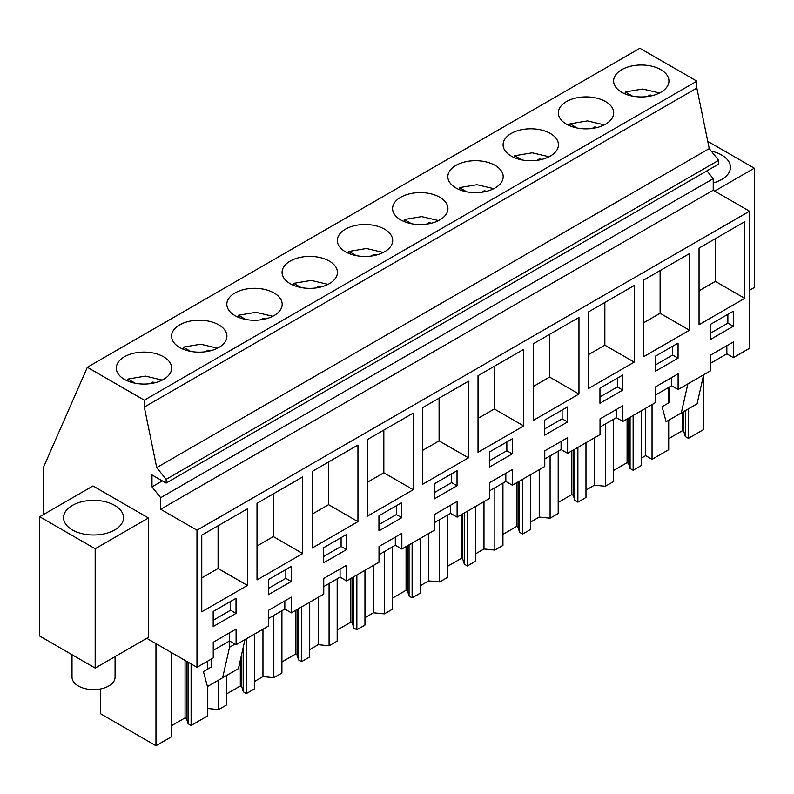 <?xml version="1.0" encoding="UTF-8"?>
<svg xmlns="http://www.w3.org/2000/svg" width="794" height="794" viewBox="0 0 794 794"><rect width="100%" height="100%" fill="white"/><g stroke="black" fill="none" stroke-linecap="round" stroke-linejoin="round"><path stroke-width="1.19" d="M43.62 514.472L43.62 467.001L87.34 367.275L639.875 48.275L696.854 81.167L696.854 88.074L709.241 148.607L718.659 160.319L718.659 164.09L166.125 483.089L151.982 474.931L151.982 486.861L160.686 497.689L160.686 509.262L196.981 530.213L196.981 667.307L213.249 657.908L213.249 642.227L236.086 629.037L236.086 644.728L229.565 640.957L213.249 650.375M706.928 170.859L713.22 178.68L713.22 190.252L749.516 211.214L749.516 348.298L733.368 357.618L733.368 341.936L710.531 355.126L710.531 370.808L678.116 389.517L678.116 373.835L655.278 387.025L655.278 402.707L622.863 421.425L622.863 405.734L600.026 418.924L600.026 434.606L567.611 453.324L567.611 437.643L544.763 450.823L544.763 466.505L512.358 485.223L512.358 469.542L489.511 482.722L489.511 498.414L457.106 517.122L457.106 501.441L434.258 514.631L434.258 530.313L401.843 549.021L401.843 533.34L379.006 546.53L379.006 562.212L346.591 580.92L346.591 565.239L323.754 578.429L323.754 594.111L291.338 612.819L291.338 597.138L268.501 610.328L268.501 626.009L236.086 644.728M87.34 367.275L144.319 400.176L144.319 407.084L156.706 467.606L166.125 479.328L166.125 483.089M696.854 81.167L144.319 400.176M163.564 356.784A27.671 15.979 180 0 1 171.663 368.079A27.671 15.979 180 0 1 154.582 382.847A27.671 15.979 180 0 1 124.42 379.383A27.671 15.979 180 0 1 116.311 368.079A27.671 15.979 180 0 1 133.402 353.32A27.671 15.979 180 0 1 163.564 356.784M455.945 187.98A27.671 15.979 180 0 1 447.836 176.685A27.671 15.979 180 0 1 464.927 161.916A27.671 15.979 180 0 1 495.079 165.38A27.671 15.979 180 0 1 503.188 176.685A27.671 15.979 180 0 1 486.107 191.443A27.671 15.979 180 0 1 455.945 187.98M566.45 124.182A27.671 15.979 180 0 1 558.341 112.877A27.671 15.979 180 0 1 575.432 98.119A27.671 15.979 180 0 1 605.594 101.582A27.671 15.979 180 0 1 613.693 112.877A27.671 15.979 180 0 1 596.612 127.645A27.671 15.979 180 0 1 566.45 124.182M550.331 133.481A27.671 15.979 180 0 1 558.44 144.776A27.671 15.979 180 0 1 541.359 159.544A27.671 15.979 180 0 1 511.197 156.081A27.671 15.979 180 0 1 503.088 144.776A27.671 15.979 180 0 1 520.179 130.018A27.671 15.979 180 0 1 550.331 133.481M439.826 197.279A27.671 15.979 180 0 1 447.935 208.584A27.671 15.979 180 0 1 430.854 223.342A27.671 15.979 180 0 1 400.692 219.878A27.671 15.979 180 0 1 392.583 208.584A27.671 15.979 180 0 1 409.664 193.815A27.671 15.979 180 0 1 439.826 197.279M290.187 283.676A27.671 15.979 180 0 1 282.078 272.382A27.671 15.979 180 0 1 299.159 257.623A27.671 15.979 180 0 1 329.321 261.087A27.671 15.979 180 0 1 337.43 272.382A27.671 15.979 180 0 1 320.339 287.14A27.671 15.979 180 0 1 290.187 283.676M234.925 315.585A27.671 15.979 180 0 1 226.826 304.281A27.671 15.979 180 0 1 243.907 289.522A27.671 15.979 180 0 1 274.069 292.986A27.671 15.979 180 0 1 282.178 304.281A27.671 15.979 180 0 1 265.087 319.039A27.671 15.979 180 0 1 234.925 315.585M218.816 324.885A27.671 15.979 180 0 1 226.915 336.18A27.671 15.979 180 0 1 209.834 350.948A27.671 15.979 180 0 1 179.672 347.484A27.671 15.979 180 0 1 171.573 336.18A27.671 15.979 180 0 1 188.654 321.421A27.671 15.979 180 0 1 218.816 324.885M345.44 251.777A27.671 15.979 180 0 1 337.331 240.483A27.671 15.979 180 0 1 354.412 225.724A27.671 15.979 180 0 1 384.574 229.188A27.671 15.979 180 0 1 392.683 240.483A27.671 15.979 180 0 1 375.592 255.241A27.671 15.979 180 0 1 345.44 251.777M621.702 92.273A27.671 15.979 180 0 1 613.603 80.978A27.671 15.979 180 0 1 630.684 66.22A27.671 15.979 180 0 1 660.846 69.683A27.671 15.979 180 0 1 668.945 80.978A27.671 15.979 180 0 1 651.864 95.737A27.671 15.979 180 0 1 621.702 92.273M696.854 88.074L144.319 407.084M709.241 148.607L156.706 467.606M718.659 160.319L166.125 479.328M162.313 480.896L151.982 486.861M713.22 178.68L160.686 497.689M713.22 190.252L160.686 509.262M749.516 211.214L196.981 530.213M699.048 324.706L744.732 298.326L744.732 221.715L699.048 248.095L699.048 324.706M512.289 453.88L512.289 438.804L489.451 451.994L489.451 467.061L512.289 453.88L506.85 450.734L506.85 441.94M578.965 394.032L578.965 317.421L533.29 343.792L533.29 420.403L578.965 394.032L549.597 377.071L549.597 334.373M434.199 498.96L457.036 485.779L457.036 470.703L434.199 483.893L434.199 498.96M257.018 503.297L257.018 579.908L302.703 553.537L302.703 476.916L257.018 503.297M323.694 562.767L346.531 549.577L346.531 534.501L323.694 547.691L323.694 562.767M312.27 471.398L312.27 548.009L357.955 521.628L357.955 445.017L312.27 471.398M710.471 339.465L733.309 326.274L733.309 311.198L710.471 324.389L710.471 339.465M588.543 311.893L588.543 388.504L634.217 362.133L634.217 285.522L588.543 311.893M622.804 390.072L622.804 375.006L599.956 388.187L599.956 403.263L622.804 390.072L617.365 386.936L617.365 378.143M643.795 356.605L689.47 330.225L689.47 253.614L643.795 279.994L643.795 356.605M655.209 356.288L655.209 371.364L678.056 358.173L678.056 343.107L655.209 356.288M523.712 349.32L478.028 375.691L478.028 452.302L523.712 425.931L523.712 349.32M544.704 420.095L544.704 435.162L567.551 421.971L567.551 406.905L544.704 420.095M422.775 407.59L422.775 484.201L468.46 457.83L468.46 381.219L422.775 407.59M378.946 530.858L401.784 517.678L401.784 502.602L378.946 515.792L378.946 530.858M413.208 413.118L367.523 439.489L367.523 516.11L413.208 489.729L413.208 413.118M268.441 594.666L291.279 581.476L291.279 566.41L268.441 579.59L268.441 594.666M247.45 585.436L247.45 508.825L201.765 535.196L201.765 611.807L247.45 585.436L218.082 568.474L218.082 525.777M213.179 626.565L236.026 613.375L236.026 598.309L213.179 611.489L213.179 626.565M291.338 612.819L284.818 609.058L268.501 618.476M146.741 638.297L196.981 667.307M733.368 357.618L726.847 353.856L710.531 363.275M678.116 389.517L671.595 385.755L655.278 395.174M622.863 421.425L616.333 417.654L600.026 427.073M567.611 453.324L561.08 449.553L544.763 458.972M512.358 485.223L505.828 481.452L489.511 490.871M457.106 517.122L450.575 513.351L434.258 522.77M401.843 549.021L395.323 545.26L379.006 554.678M346.591 580.92L340.07 577.159L323.754 586.577M749.516 290.296L754.3 287.527L754.3 168.219L707.752 141.342M714.669 191.096L754.3 168.219M713.22 182.948A29.993 17.319 0 0 0 729.239 172.149A29.993 17.319 0 0 0 730.45 167.276A29.993 17.319 0 0 0 711.255 151.118M92.997 485.968L148.468 517.986L148.468 637.304L95.171 668.072L39.7 636.044L39.7 516.735L92.997 485.968M284.818 609.058L284.818 600.909M340.07 577.159L340.07 569.01M395.323 545.26L395.323 537.111M450.575 513.351L450.575 505.202M505.828 481.452L505.828 473.303M561.08 449.553L561.08 441.404M616.333 417.654L616.333 409.506M671.595 385.755L671.595 377.607M726.847 353.856L726.847 345.708M234.984 644.083L229.545 647.229L229.565 632.808M744.732 298.326L715.364 281.374L715.364 238.676M699.048 290.793L715.364 281.374M489.451 460.778L506.85 450.734M533.29 386.499L549.597 377.071M457.036 485.779L451.597 482.633L451.597 473.839M434.199 492.687L451.597 482.633M302.703 553.537L273.334 536.575L273.334 493.878M257.018 545.994L273.334 536.575M346.531 549.577L341.092 546.441L341.092 537.647M323.694 556.485L341.092 546.441M357.955 521.628L328.587 504.676L328.587 461.979M312.27 514.095L328.587 504.676M733.309 326.274L727.87 323.138L727.87 314.345M710.471 333.182L727.87 323.138M634.217 362.133L604.849 345.172L604.849 302.474M588.543 354.59L604.849 345.172M599.956 396.98L617.365 386.936M689.47 330.225L660.112 313.273L660.112 270.575M643.795 322.692L660.112 313.273M678.056 358.173L672.617 355.037L672.617 346.244M655.209 365.081L672.617 355.037M523.712 425.931L494.344 408.979L494.344 366.272M478.028 418.398L494.344 408.979M567.551 421.971L562.112 418.835L562.112 410.041M544.704 428.879L562.112 418.835M468.46 457.83L439.092 440.878L439.092 398.171M422.775 450.297L439.092 440.878M401.784 517.678L396.345 514.532L396.345 505.748M378.946 524.586L396.345 514.532M413.208 489.729L383.839 472.777L383.839 430.07M367.523 482.196L383.839 472.777M291.279 581.476L285.84 578.34L285.84 569.546M268.441 588.384L285.84 578.34M201.765 577.893L218.082 568.474M236.026 613.375L230.588 610.239L230.588 601.445M213.179 620.283L230.588 610.239M669.818 386.777L669.818 402.27L662.097 406.727L666.097 421.733L697.082 403.848L703.653 374.778M681.312 412.949L687.882 383.879M207.76 708.486L218.568 709.588L218.568 680.111M246.358 638.793L246.358 693.549L254.457 688.864L254.457 634.118M218.568 709.588L226.667 704.913L226.667 675.436M262.963 629.205L262.963 676.577L254.457 681.49M262.963 676.577L273.821 677.689L273.821 615.4M301.611 606.894L301.611 661.64L309.71 656.966L309.71 602.219M273.821 677.689L281.92 673.014L281.92 610.725M318.215 597.306L318.215 644.678L309.71 649.591M318.215 644.678L329.073 645.79L329.073 583.501M356.863 574.995L356.863 629.741L364.962 625.067L364.962 570.32M329.073 645.79L337.182 641.105L337.182 578.826M373.468 565.407L373.468 612.779L364.962 617.692M373.468 612.779L384.336 613.881L384.336 551.602M412.116 543.096L412.116 597.842L420.215 593.168L420.215 538.421M384.336 613.881L392.435 609.206L392.435 546.927M428.72 533.508L428.72 580.88L420.215 585.783M428.72 580.88L439.588 581.982L439.588 519.703M467.368 511.197L467.368 565.943L475.467 561.269L475.467 506.512M439.588 581.982L447.687 577.307L447.687 515.018M483.973 501.61L483.973 548.982L475.467 553.884M483.973 548.982L494.841 550.083L494.841 487.804M522.621 479.288L522.621 534.044L530.729 529.37L530.729 474.613M494.841 550.083L502.939 545.409L502.939 483.119M539.225 469.711L539.225 517.083L530.729 521.986M539.225 517.083L550.093 518.184L550.093 455.895M577.883 447.389L577.883 502.145L585.982 497.461L585.982 442.715M550.093 518.184L558.192 513.51L558.192 451.22M594.478 437.802L594.478 485.174L585.982 490.087M594.478 485.174L605.346 486.285L605.346 423.996M633.136 415.49L633.136 470.247L641.234 465.562L641.234 410.816M605.346 486.285L613.444 481.611L613.444 419.321M652.043 404.573L652.043 459.319L645.651 455.637L641.234 458.188M645.651 455.637L645.651 408.265M688.388 408.87L688.388 438.338L703.831 429.425L703.831 374.679M652.043 459.319L668.697 449.702L668.697 420.234M668.697 402.915L668.697 387.422M171.415 652.549L171.415 736.812L155.971 745.725L100.679 713.806L100.679 688.914M155.971 745.725L155.971 643.626M207.76 686.353L207.76 715.831L191.106 725.448L191.106 663.913M207.76 669.034L207.76 661.074M211.144 659.119L211.144 667.079L203.423 671.545L207.433 686.552L238.408 668.657L244.979 639.587M222.638 677.768L229.545 647.229M148.468 517.986L95.171 548.763L39.7 516.735M85.097 501.054A29.993 17.319 0 0 0 63.55 517.678A29.993 17.319 0 0 0 101.989 534.293A29.993 17.319 0 0 0 123.536 517.678A29.993 17.319 0 0 0 85.097 501.054M95.171 548.763L95.171 668.072M191.106 725.448L188.049 723.681L186.54 718.729L186.54 661.273M171.415 725.746L185.062 717.875L186.54 718.729M688.388 438.338L685.331 436.581L683.823 431.618L683.823 411.51M668.697 438.645L682.344 430.765L683.823 431.618M633.136 470.247L630.079 468.48L628.56 463.527L628.56 418.13M613.444 470.544L627.091 462.674L628.56 463.527M577.883 502.145L574.826 500.379L573.308 495.426L573.308 450.029M558.192 502.443L571.829 494.573L573.308 495.426M522.621 534.044L519.574 532.278L518.055 527.325L518.055 481.928M502.939 534.342L516.576 526.472L518.055 527.325M467.368 565.943L464.321 564.177L462.803 559.224L462.803 513.827M447.687 566.251L461.324 558.371L462.803 559.224M412.116 597.842L409.059 596.076L407.55 591.123L407.55 545.726M392.435 598.15L406.071 590.27L407.55 591.123M356.863 629.741L353.806 627.985L352.298 623.022L352.298 577.635M337.182 630.049L350.819 622.168L352.298 623.022M301.611 661.64L298.554 659.883L297.045 654.921L297.045 609.534M281.92 661.948L295.567 654.067L297.045 654.921M246.358 693.549L243.301 691.782L241.793 686.83L241.793 653.72M226.667 693.847L240.314 685.976L241.793 686.83M243.301 691.782L243.301 647.021M298.554 659.883L298.554 608.661M353.806 627.985L353.806 576.762M409.059 596.076L409.059 544.853M464.321 564.177L464.321 512.954M519.574 532.278L519.574 481.055M574.826 500.379L574.826 449.156M630.079 468.48L630.079 417.257M685.331 436.581L685.331 410.637M188.049 723.681L188.049 662.146M185.062 717.875L185.062 660.419M682.344 430.765L682.344 412.364M627.091 462.674L627.091 418.984M571.829 494.573L571.829 450.883M516.576 526.472L516.576 482.782M461.324 558.371L461.324 514.681M406.071 590.27L406.071 546.58M350.819 622.168L350.819 578.489M295.567 654.067L295.567 610.388M240.314 685.976L240.314 660.261M115.07 656.578L115.07 677.183A21.537 12.436 180 0 1 114.207 680.676A21.537 12.436 180 0 1 90.476 689.49A21.537 12.436 180 0 1 72.006 677.183L72.006 654.703M659.556 92.977L642.713 89.007L625.245 91.945L632.5 96.134M625.245 94L625.245 91.945M647.368 96.56L650.157 94.952A19.483 11.255 0 0 1 652.211 95.657M650.157 96.114L650.157 94.952M604.303 124.876L587.461 120.916L569.993 123.844L577.248 128.032M569.993 125.909L569.993 123.844M592.116 128.469L594.904 126.851A19.483 11.255 0 0 1 596.959 127.556M594.904 128.013L594.904 126.851M549.051 156.775L532.208 152.815L514.73 155.743L521.986 159.931M514.73 157.808L514.73 155.743M536.863 160.368L539.652 158.76A19.483 11.255 0 0 1 541.707 159.455M539.652 159.912L539.652 158.76M493.799 188.674L476.956 184.714L459.478 187.642L466.733 191.83M459.478 189.706L459.478 187.642M481.611 192.267L484.4 190.659A19.483 11.255 0 0 1 486.454 191.354M484.4 191.811L484.4 190.659M438.546 220.573L421.693 216.613L404.225 219.541L411.481 223.729M404.225 221.605L404.225 219.541M426.358 224.166L429.147 222.558A19.483 11.255 0 0 1 431.202 223.263M429.147 223.71L429.147 222.558M383.294 252.472L366.441 248.512L348.973 251.45L356.228 255.638M348.973 253.504L348.973 251.45M371.106 256.065L373.895 254.457A19.483 11.255 0 0 1 375.939 255.162M373.895 255.608L373.895 254.457M328.031 284.381L311.188 280.411L293.72 283.349L300.976 287.537M293.72 285.403L293.72 283.349M315.853 287.964L318.642 286.356A19.483 11.255 0 0 1 320.687 287.061M318.642 287.517L318.642 286.356M272.779 316.28L255.936 312.31L238.468 315.248L245.723 319.436M238.468 317.302L238.468 315.248M260.601 319.863L263.39 318.255A19.483 11.255 0 0 1 265.434 318.96M263.39 319.416L263.39 318.255M217.526 348.179L200.684 344.219L183.215 347.147L190.471 351.335M183.215 349.211L183.215 347.147M205.338 351.772L208.127 350.154A19.483 11.255 0 0 1 210.182 350.859M208.127 351.315L208.127 350.154M162.274 380.078L145.431 376.118L127.963 379.046L135.218 383.234M127.963 381.11L127.963 379.046M150.086 383.671L152.875 382.063A19.483 11.255 0 0 1 154.929 382.758M152.875 383.214L152.875 382.063"/></g></svg>
